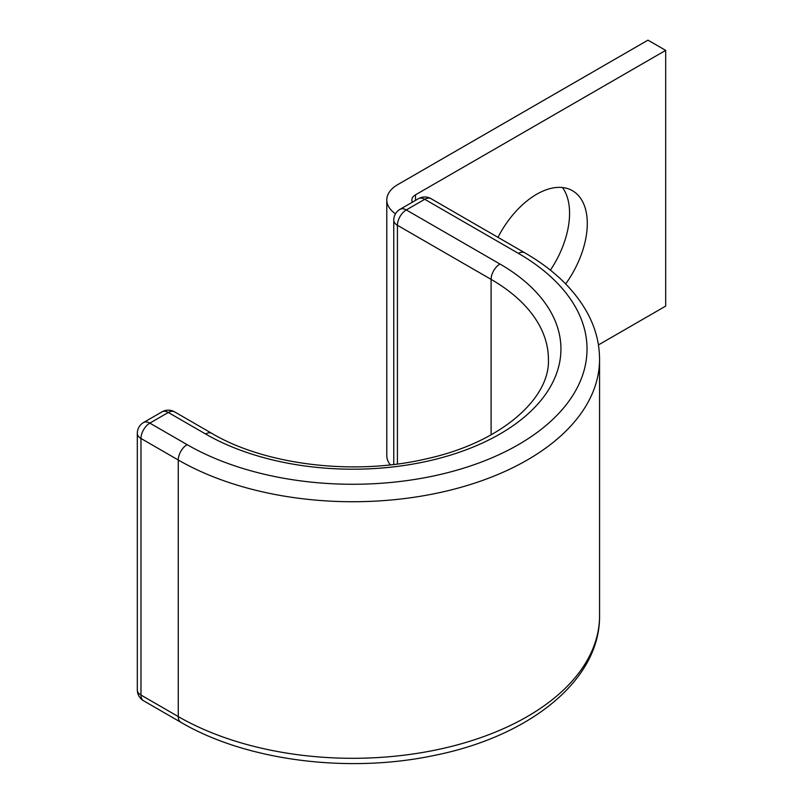 <?xml version="1.0" encoding="UTF-8"?>
<svg xmlns="http://www.w3.org/2000/svg" width="803" height="803" viewBox="0 0 803 803"><rect width="100%" height="100%" fill="white"/><g stroke="black" fill="none" stroke-linecap="round" stroke-linejoin="round"><path stroke-width="1.2" d="M565.663 283.921A71.618 41.344 120 0 0 572.459 190.712A71.618 41.344 120 0 0 536.655 194.266A71.618 41.344 120 0 0 497.97 237.337M562.491 187.531A71.618 41.344 -60 0 1 550.386 270.179M395.498 213.819A37.58 21.701 0 0 1 386.795 199.927A37.58 21.701 0 0 1 397.796 184.59L647.971 40.15L665.687 50.378L415.512 194.818A12.527 7.237 0 0 0 411.849 199.927A12.527 7.237 0 0 0 412.451 202.155M665.687 50.378L665.687 306.104L598.426 344.929M386.795 199.927L386.795 455.652A37.58 21.701 0 0 0 390.338 464.857M415.512 194.818L415.512 200.379M491.105 434.845L491.105 279.374A195.641 112.952 0 0 1 548.409 359.242C550.336 398.218 501.192 442.724 425.921 458.925C353.962 475.898 265.06 464.997 211.831 433.379A12.527 7.237 -60 0 0 205.568 433.991A208.168 120.189 0 0 0 499.968 433.991A208.168 120.189 0 0 0 499.968 264.026A12.527 7.237 120 0 0 491.105 279.374L397.425 225.292L397.425 463.993M499.968 264.026L406.288 209.944A12.527 7.237 120 0 0 397.425 225.292A12.527 7.237 180 0 1 393.761 220.173A12.527 12.527 0 0 1 400.024 209.322A12.527 7.237 -120 0 1 406.288 209.944L424.747 199.295A12.527 7.237 -120 0 0 418.483 198.672L400.024 209.322M431.01 198.672A12.527 7.237 120 0 0 424.747 199.295L518.417 253.377A12.527 7.237 120 0 1 524.68 252.754L431.01 198.672A12.527 12.527 0 0 0 418.483 198.672M211.831 433.379L174.552 411.849A12.527 12.527 0 0 0 162.025 411.849L143.576 422.508A12.527 12.527 0 0 0 137.313 433.359A12.527 7.237 180 0 0 140.977 438.468L178.256 459.999A12.527 7.237 -60 0 1 187.119 444.651L149.84 423.131A12.527 7.237 120 0 0 140.977 438.468L140.977 695.047L178.256 716.567A246.792 142.482 0 0 0 447.211 747.452A246.792 142.482 0 0 0 599.56 615.811C600.293 680.362 529.257 736.672 433.831 755.513C347.809 773.721 245.879 760.571 180.856 722.298A12.527 7.237 -60 0 1 178.256 716.567L178.256 459.999A246.792 142.482 0 0 0 447.211 490.884A246.792 142.482 0 0 0 599.56 359.242C599.51 343.574 595.605 328.417 587.846 313.792C574.908 289.943 553.859 269.597 524.68 252.754M187.119 444.651A234.265 135.255 0 0 0 518.417 444.651A234.265 135.255 0 0 0 518.417 253.377M137.313 433.359L137.313 689.928A12.527 7.237 180 0 0 140.977 695.047A12.527 7.237 120 0 0 143.576 700.778L180.856 722.298M174.552 411.849A12.527 7.237 120 0 0 168.289 412.471L149.84 423.131A12.527 7.237 60 0 0 143.576 422.508M205.568 433.991L168.289 412.471A12.527 7.237 60 0 0 162.025 411.849M599.56 615.811L599.56 359.242M393.761 464.455L393.761 220.173M137.313 689.928A12.527 12.527 0 0 0 143.576 700.778"/></g></svg>
